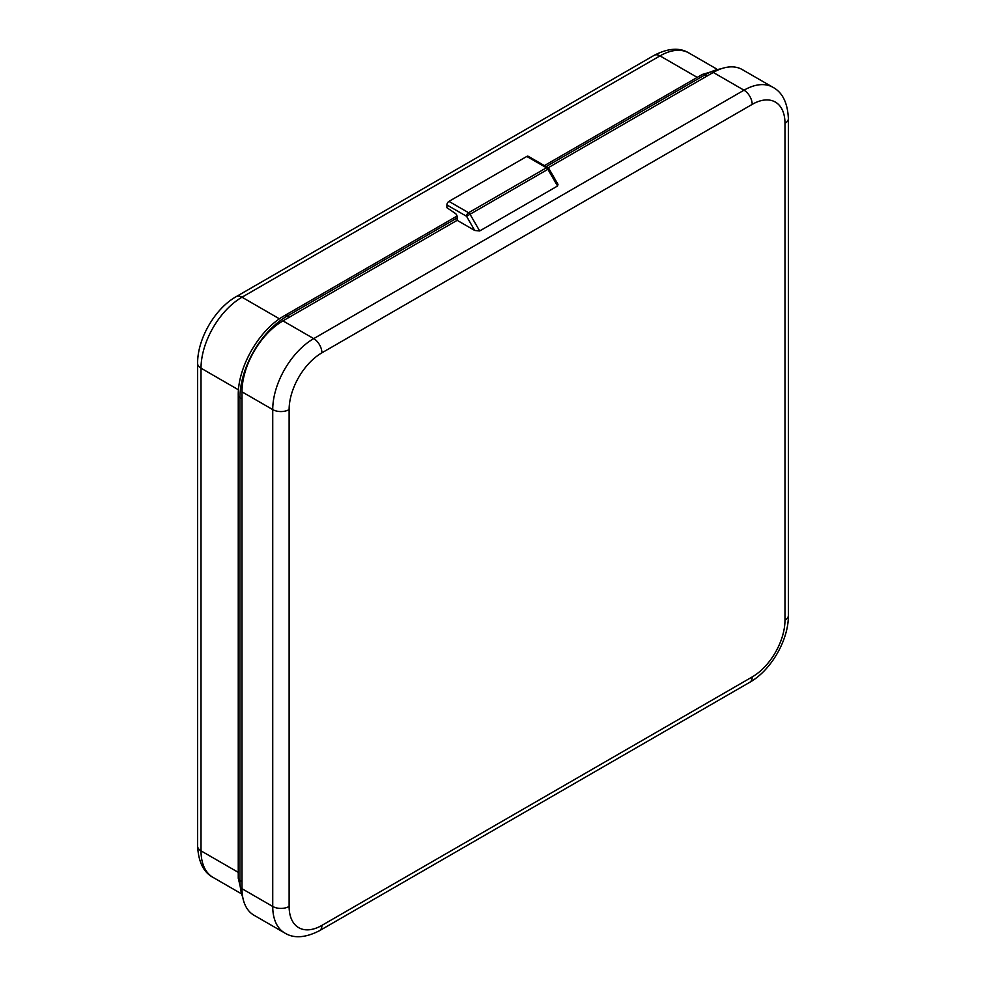 <?xml version="1.0" encoding="UTF-8"?>
<svg xmlns="http://www.w3.org/2000/svg" width="986" height="986" viewBox="0 0 986 986"><rect width="100%" height="100%" fill="white"/><g stroke="black" fill="none" stroke-linecap="round" stroke-linejoin="round"><path stroke-width="1.48" d="M446.892 204.94A2.896 1.676 -60 0 1 448.95 201.391L468.584 212.729A2.896 1.676 -60 0 0 466.538 216.279L470.039 214.258L479.677 230.958L474.734 230.477L466.538 216.279L446.892 204.94L446.892 207.689L455.273 213.37A2.896 1.676 60 0 1 457.147 216.809L457.147 220.322L289.12 317.319L287.074 316.136A66.654 38.479 120 0 0 239.943 397.765L239.943 880.424A66.654 38.479 120 0 0 242.741 897.285M238.255 878.058L238.255 395.398A5.793 3.34 0 0 0 239.943 397.765L242.001 398.948L242.001 881.607L239.943 880.424A5.793 3.34 0 0 1 238.255 878.058L243.443 900.341M721.074 68.81A66.654 38.479 120 0 0 705.076 74.813L707.122 75.996L548.13 167.78L713.272 72.446A57.952 33.462 -60 0 1 742.248 69.575L772.975 87.323A57.952 33.462 -60 0 0 743.999 90.194L713.272 72.446M289.12 906.454A46.367 26.77 120 0 0 321.904 925.386L752.195 676.951A46.367 26.77 120 0 0 784.979 620.169L784.979 123.312A46.367 26.77 120 0 0 752.195 104.38L321.904 352.815A46.367 26.77 120 0 0 289.12 409.597L289.12 906.454A11.585 6.692 0 0 1 272.728 906.454A57.952 33.462 -60 0 0 284.732 932.99L254.006 915.242A57.952 33.462 -60 0 1 242.001 888.706L272.728 906.454L272.728 409.597L242.001 391.849L242.001 888.706M242.001 391.849A57.952 33.462 -60 0 1 282.982 320.869L313.708 338.617L743.999 90.194A11.585 6.692 60 0 1 752.195 104.38M474.734 230.477L457.147 220.322L282.982 320.869M548.955 168.692L557.99 184.333L557.546 186.009L547.896 169.309L548.955 168.692A2.896 2.896 0 0 0 547.896 167.632A2.896 1.676 120 0 0 546.454 167.78L526.807 156.441A2.896 1.676 -60 0 1 528.262 156.293L547.896 167.632M479.677 230.958L557.546 186.009M448.95 201.391L526.807 156.441M457.147 217.955L287.074 316.136A5.793 3.34 60 0 0 284.178 315.853C259.269 329.669 237.762 366.915 238.255 395.398M544.395 165.611L702.18 74.529A5.793 3.34 60 0 1 705.076 74.813L546.096 166.597M716.329 68.81L688.967 53.01A57.952 33.462 120 0 0 659.991 55.882L242.001 297.205L279.469 318.848M238.489 389.827L201.021 368.185A11.585 6.692 0 0 1 197.619 363.464C197.348 338.974 214.862 308.643 236.196 296.638A11.585 6.692 60 0 1 242.001 297.205A57.952 33.462 120 0 0 201.021 368.185L201.021 850.856L238.255 872.351M697.225 77.376L659.991 55.882A11.585 6.692 60 0 0 654.199 55.315L236.196 296.638M201.021 850.856A57.952 33.462 120 0 0 213.025 877.38C203.547 872.339 198.42 861.912 197.619 846.124A11.585 6.692 0 0 0 201.021 850.856M289.12 409.597A11.585 6.692 0 0 1 272.728 409.597A57.952 33.462 -60 0 1 313.708 338.617A11.585 6.692 60 0 1 321.904 352.815M547.896 169.309L470.039 214.258A2.896 1.676 -120 0 0 468.584 212.729L546.454 167.78A2.896 1.676 -120 0 1 547.896 169.309M321.904 925.386A11.585 6.692 60 0 1 319.513 930.685C305.426 937.896 293.84 938.66 284.732 932.99M752.195 676.951A11.585 6.692 60 0 1 749.804 682.263L319.513 930.685M784.979 620.169A11.585 6.692 0 0 0 788.381 615.437C788.652 639.926 771.138 670.258 749.804 682.263M784.979 123.312A11.585 6.692 0 0 0 788.381 118.579L788.381 615.437M240.374 893.18L213.025 877.38M197.619 363.464L197.619 846.124M654.199 55.315C668.163 48.104 679.761 47.34 688.967 53.01M702.18 74.529L724.057 67.886M457.048 216.045L284.178 315.853M788.381 118.579C787.629 102.877 782.502 92.462 772.975 87.323"/></g></svg>

